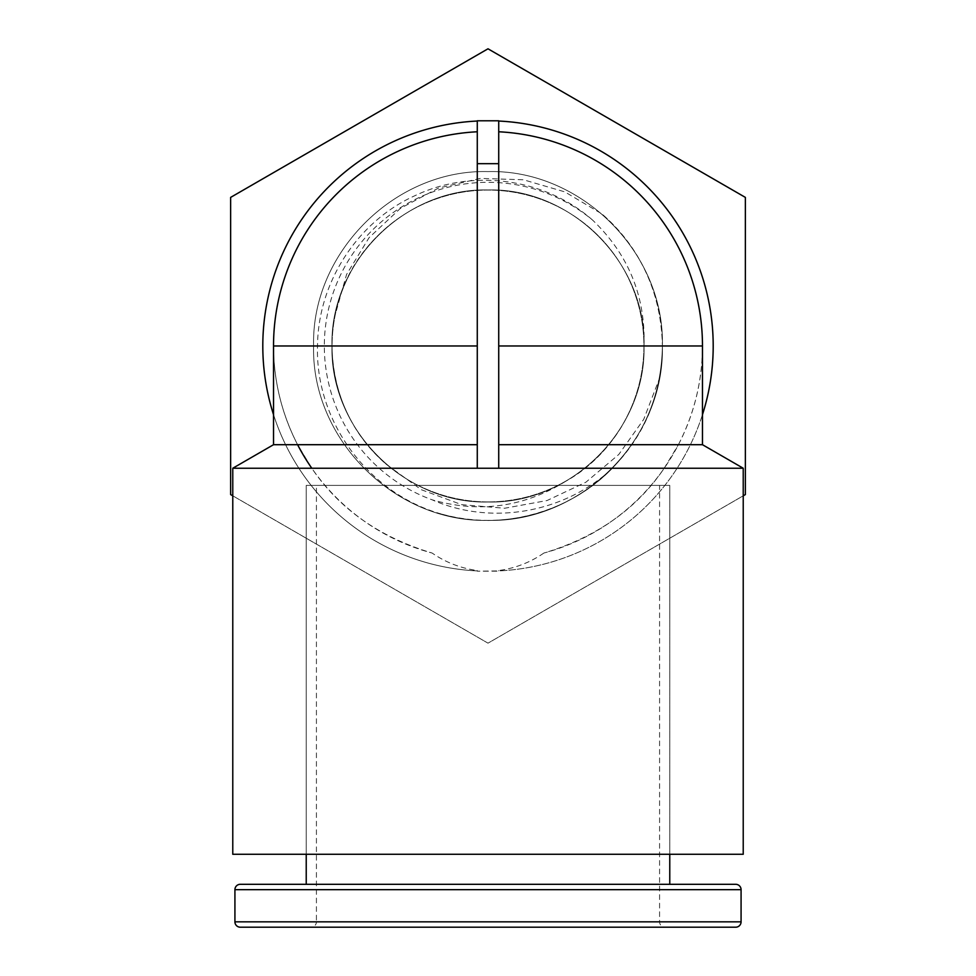 <?xml version="1.0" encoding="UTF-8"?>
<svg xmlns="http://www.w3.org/2000/svg" width="976" height="976" viewBox="0 0 976 976"><rect width="100%" height="100%" fill="white"/><g stroke="black" fill="none" stroke-linecap="round" stroke-linejoin="round"><path stroke-width="0.73" stroke-dasharray="4.88 3.66" d="M488 501.908A155.916 155.916 0 0 0 643.916 345.98A155.916 155.916 0 0 0 488 190.064A155.916 155.916 0 0 0 332.084 345.98A155.916 155.916 0 0 0 488 501.908A155.916 155.916 0 0 0 643.916 345.98A155.916 155.916 0 0 0 488 190.064A155.916 155.916 0 0 0 332.084 345.98A155.916 155.916 0 0 0 488 501.908M488 48.8L745.371 197.396L745.371 494.576L488 643.16L230.629 494.576L230.629 197.396L488 48.8M659.227 379.017C645.087 459.928 569.106 521.477 488 520.367C394.877 522.807 311.173 439.102 313.613 345.98C311.173 439.102 394.877 522.807 488 520.367C581.123 522.807 664.827 439.102 662.387 345.98C661.618 393.816 644.599 434.918 611.305 469.297C568.605 512.9 500.334 531.188 442.043 514.206A174.387 174.387 0 0 0 610.586 470.017C644.319 435.577 661.594 394.231 662.387 345.98C664.827 439.102 581.123 522.807 488 520.367C394.877 522.807 311.173 439.102 313.613 345.98C311.173 439.102 394.877 522.807 488 520.367C581.123 522.807 664.827 439.102 662.387 345.98C664.827 439.102 581.123 522.807 488 520.367C394.877 522.807 311.173 439.102 313.613 345.98C311.173 439.102 394.877 522.807 488 520.367C581.123 522.807 664.827 439.102 662.387 345.98C664.827 252.857 581.123 169.153 488 171.593C394.877 169.153 311.173 252.857 313.613 345.98C311.173 252.857 394.877 169.153 488 171.593C581.123 169.153 664.827 252.857 662.387 345.98C664.827 252.857 581.123 169.153 488 171.593C394.877 169.153 311.173 252.857 313.613 345.98C311.173 252.857 394.877 169.153 488 171.593C581.123 169.153 664.827 252.857 662.387 345.98C664.827 252.857 581.123 169.153 488 171.593C394.877 169.153 311.173 252.857 313.613 345.98C311.173 252.857 394.877 169.153 488 171.593C581.123 169.153 664.827 252.857 662.387 345.98A174.387 174.387 0 0 0 601.826 213.866L564.848 191.882L523.465 179.779L480.375 178.401L438.48 188.075L400.538 208.266L369.074 237.668L346.578 274.439L334.89 315.931A156.026 156.026 0 0 0 331.974 345.98C329.79 429.306 404.674 504.189 488 502.006C571.326 504.189 646.21 429.306 644.026 345.98A156.026 156.026 0 0 1 565.677 481.302C613.111 455.121 644.599 400.453 644.026 345.98C646.21 262.654 571.326 187.77 488 189.954C404.674 187.77 329.79 262.654 331.974 345.98C329.79 429.306 404.674 504.189 488 502.006C571.326 504.189 646.21 429.306 644.026 345.98C646.21 262.654 571.326 187.77 488 189.954C404.674 187.77 329.79 262.654 331.974 345.98C329.79 429.306 404.674 504.189 488 502.006C571.326 504.189 646.21 429.306 644.026 345.98C646.21 262.654 571.326 187.77 488 189.954C404.674 187.77 329.79 262.654 331.974 345.98C329.79 429.306 404.674 504.189 488 502.006C571.326 504.189 646.21 429.306 644.026 345.98C646.21 262.654 571.326 187.77 488 189.954C404.674 187.77 329.79 262.654 331.974 345.98C329.79 429.306 404.674 504.189 488 502.006C571.326 504.189 646.21 429.306 644.026 345.98C646.21 262.654 571.326 187.77 488 189.954C404.674 187.77 329.79 262.654 331.974 345.98C329.79 429.306 404.674 504.189 488 502.006C571.326 504.189 646.21 429.306 644.026 345.98C646.21 262.654 571.326 187.77 488 189.954C404.674 187.77 329.79 262.654 331.974 345.98A156.026 156.026 0 0 0 386.545 464.527L421.364 489.732L461.733 504.677L504.677 508.252L547.072 500.529L585.942 482.181L618.808 454.45L643.745 419.326L659.227 379.017A174.387 174.387 0 0 0 662.387 345.98C661.203 292.959 641.025 248.917 601.826 213.866M610.586 470.017C563.225 512.888 491.074 525.808 432.148 499.822A163.663 163.663 0 0 1 418.46 197.823A163.663 163.663 0 0 1 592.566 220.076C628.349 254.285 645.502 296.082 644.026 345.455A156.026 156.026 0 0 1 644.026 345.98C646.21 262.654 571.326 187.77 488 189.954C415.605 188.966 347.749 243.756 334.89 315.931M644.026 345.455C645.905 262.288 571.131 187.795 488 189.954C404.674 187.77 329.79 262.654 331.974 345.98C333.048 393.621 351.238 433.137 386.545 464.527M592.566 220.076C544.95 178.059 472.518 168.299 415.203 195.566C357.387 221.491 317.883 282.759 317.529 345.98C315.138 421.827 368.769 493.978 442.043 514.206M565.677 481.302C523.917 507.178 479.399 513.352 432.148 499.822M232.776 495.808L488 643.16L743.224 495.808M306.232 854.281L306.232 485.389L669.768 485.389L306.232 485.389L669.768 485.389L669.768 854.281L669.768 485.389L306.232 485.389L306.232 854.281L669.768 854.281L306.232 854.281M543.876 553.05C530.285 562.42 515.243 568.252 498.724 570.533L498.724 571.18L477.276 571.18L498.724 570.923A225.2 225.2 0 0 0 713.2 345.98A225.2 225.2 0 0 0 498.724 121.036L498.724 131.772A214.476 214.476 0 0 1 543.876 553.05C596.495 537.215 636.62 508.947 664.217 468.236L678.405 444.702L702.476 444.702M664.217 468.236L743.224 468.236M678.405 444.702C694.314 413.714 702.342 380.811 702.476 345.98M498.724 131.772L498.724 468.236L477.276 468.236L477.276 131.772A214.476 214.476 0 0 0 297.595 444.702L311.783 468.236A214.476 214.476 0 0 0 432.124 553.05C379.542 537.239 339.428 508.96 311.783 468.236L232.776 468.236M273.524 345.98C273.658 380.811 281.686 413.714 297.595 444.702L273.524 444.702M477.276 131.772L477.276 121.036A225.2 225.2 0 0 0 262.8 345.98A225.2 225.2 0 0 0 477.276 570.923L477.276 570.533C460.757 568.252 445.703 562.42 432.124 553.05M273.524 414.641A225.2 225.2 0 0 0 477.276 570.923L477.276 570.533M702.476 414.641A225.2 225.2 0 0 1 498.724 570.923L498.724 570.533M232.776 854.281L743.224 854.281M477.276 121.036L498.724 121.036M664.937 927.2L311.063 927.2A5.356 5.356 0 0 0 316.419 921.844L659.581 921.844L316.419 921.844L316.419 485.389L659.581 485.389L659.581 921.844A5.356 5.356 0 0 0 664.937 927.2L311.063 927.2M735.721 884.305L240.279 884.305M240.279 927.2L735.721 927.2M659.581 485.389L316.419 485.389M306.232 884.305L669.768 884.305M234.923 889.673L741.077 889.673M741.077 921.844L234.923 921.844"/><path stroke-width="1.46" d="M743.224 495.808L745.371 494.576L745.371 197.396L488 48.8L230.629 197.396L230.629 494.576L232.776 495.808M498.724 345.98L702.476 345.98A214.476 214.476 0 0 0 498.724 131.772A214.476 214.476 0 0 1 702.476 345.98L702.476 444.702L743.224 468.236L743.224 854.281L232.776 854.281L232.776 468.236L477.276 468.236L477.276 120.78L498.724 120.78L498.724 468.236L477.276 468.236M743.224 468.236L498.724 468.236M297.595 444.702A214.476 214.476 0 0 0 311.783 468.236M477.276 121.036A225.2 225.2 0 0 0 273.524 414.641M702.476 414.641A225.2 225.2 0 0 0 498.724 121.036M477.276 345.98L273.524 345.98A214.476 214.476 0 0 1 477.276 131.772A214.476 214.476 0 0 0 273.524 345.98L273.524 444.702L232.776 468.236M477.276 444.702L273.524 444.702M702.476 444.702L498.724 444.702M741.077 889.673L234.923 889.673A5.356 5.356 0 0 1 240.279 884.305L735.721 884.305A5.356 5.356 0 0 1 741.077 889.673L741.077 921.844A5.356 5.356 0 0 1 735.721 927.2L240.279 927.2A5.356 5.356 0 0 1 234.923 921.844L741.077 921.844M234.923 889.673L234.923 921.844M669.768 854.281L669.768 884.305L306.232 884.305L306.232 854.281M498.724 163.675L477.276 163.675"/></g></svg>
